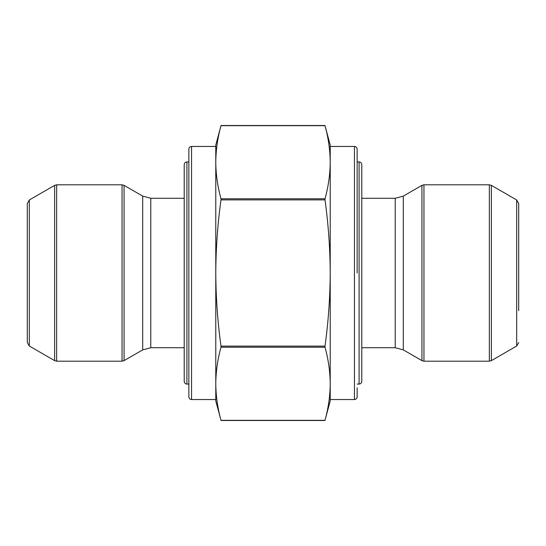 <?xml version="1.0" encoding="UTF-8"?>
<svg xmlns="http://www.w3.org/2000/svg" width="546" height="546" viewBox="0 0 546 546"><rect width="100%" height="100%" fill="white"/><g stroke="black" fill="none" stroke-linecap="round" stroke-linejoin="round"><path stroke-width="0.82" d="M359.097 161.93C360.715 162.073 361.616 162.974 361.786 164.626L361.786 381.374C361.616 383.026 360.715 383.927 359.097 384.07L359.097 161.93L357.145 161.93M361.786 273L361.786 175.539M186.903 384.07C185.285 383.927 184.384 383.026 184.214 381.374L184.214 164.626C184.384 162.974 185.285 162.073 186.903 161.93L186.903 384.07L188.855 384.07M220.987 420.318L220.987 420.318C217.629 408.128 215.895 395.946 215.779 383.763L215.779 400.9L220.987 420.318L325.013 420.318C328.371 408.128 330.105 395.946 330.221 383.763C330.105 371.58 328.371 359.398 325.013 347.208L325.013 346.103C328.364 321.751 330.098 297.386 330.221 273C330.098 248.587 328.364 224.222 325.013 199.897L325.013 198.792C328.371 186.602 330.105 174.42 330.221 162.237C330.105 150.054 328.371 137.872 325.013 125.682L220.987 125.682C217.629 137.872 215.895 150.054 215.779 162.237C215.895 174.42 217.629 186.602 220.987 198.792L220.987 199.897C217.636 224.222 215.902 248.587 215.779 273C215.902 297.386 217.636 321.751 220.987 346.103L220.987 347.208C217.629 359.398 215.895 371.58 215.779 383.763L215.779 399.549L191.55 399.549C189.926 399.406 189.032 398.512 188.855 396.86L188.855 149.14C189.032 147.488 189.926 146.594 191.55 146.451L191.55 399.549M357.145 387.742L357.145 396.86C356.968 398.512 356.074 399.406 354.45 399.549L354.45 146.451C356.074 146.594 356.968 147.488 357.145 149.14L357.145 273L357.145 149.14M354.45 399.549L330.221 399.549L330.221 146.451L354.45 146.451M330.221 162.237L330.221 145.1L325.013 125.682M325.013 420.318L330.221 400.9L330.221 383.763M518.7 310.694L518.7 203.474L518.7 310.694M220.987 125.682L215.779 145.1L215.779 383.763M191.55 146.451L215.779 146.451L215.779 162.237M29.32 346.027L27.3 342.526L27.3 203.474L29.32 199.972L29.32 346.027L54.634 360.64L54.634 185.36L56.654 184.814L56.654 361.186L122.045 361.186L122.045 184.814L56.654 184.814M325.013 198.792L220.987 198.792M325.013 199.897L220.987 199.897M325.013 346.103L220.987 346.103M325.013 347.208L220.987 347.208M491.366 185.36L491.366 360.64L516.68 346.027L516.68 199.972L491.366 185.36L489.346 184.814L489.346 361.186L491.366 360.64M489.346 184.814L423.955 184.814L423.955 361.186L489.346 361.186M403.303 349.884L421.935 360.64L421.935 185.36L403.303 196.116L395.222 198.28L395.222 347.72L403.303 349.884L403.303 196.116M184.214 198.28L150.778 198.28L150.778 347.72L184.214 347.72M150.778 198.28L142.697 196.116L142.697 349.884L150.778 347.72M142.697 196.116L124.065 185.36L124.065 360.64L142.697 349.884M359.097 384.07L357.145 384.07M186.903 161.93L188.855 161.93M325.013 420.488L220.987 420.488M325.013 125.512L220.987 125.512M361.786 347.72L395.222 347.72M361.786 198.28L395.222 198.28M423.955 184.814L421.935 185.36M423.955 361.186L421.935 360.64M516.68 346.027L518.7 342.526M516.68 199.972L518.7 203.474M29.32 199.972L54.634 185.36M122.045 184.814L124.065 185.36M122.045 361.186L124.065 360.64M54.634 360.64L56.654 361.186"/></g></svg>
